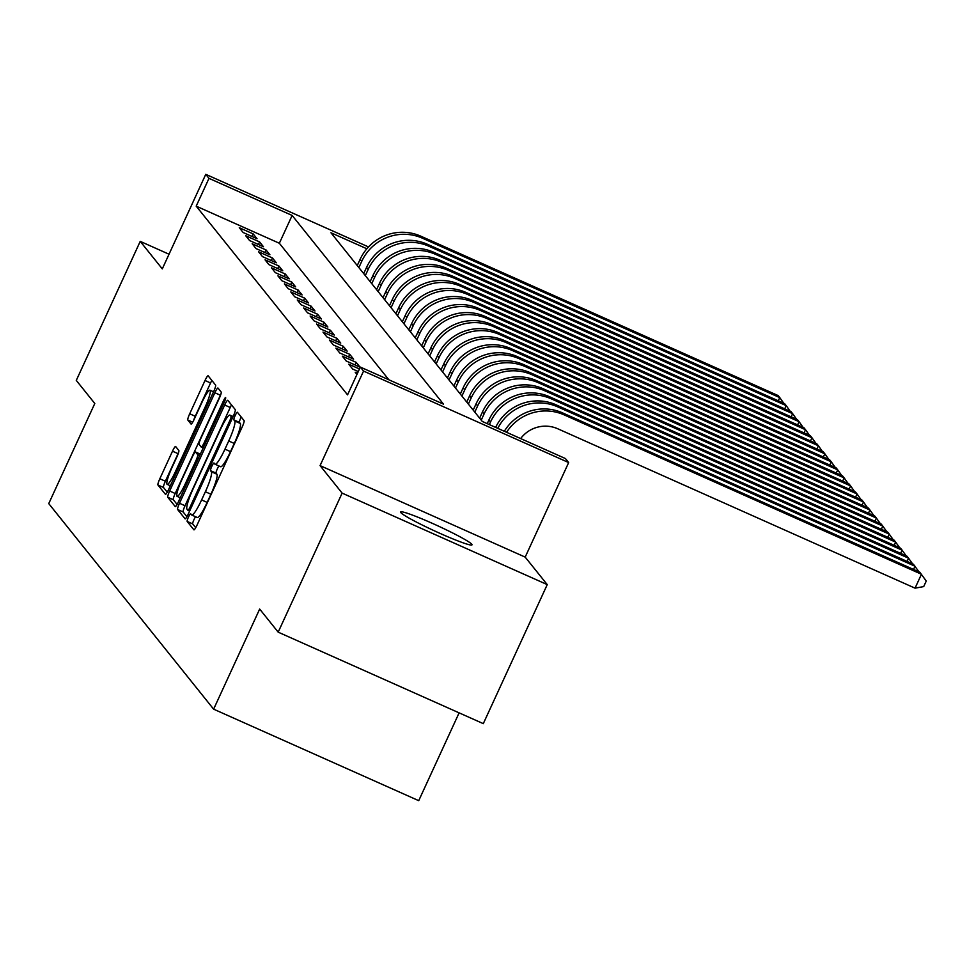 <?xml version="1.0" encoding="UTF-8"?>
<svg xmlns="http://www.w3.org/2000/svg" width="975" height="975" viewBox="0 0 975 975"><rect width="100%" height="100%" fill="white"/><g stroke="black" fill="none" stroke-linecap="round" stroke-linejoin="round"><path stroke-width="1.46" d="M188.48 517.067A4.217 0.634 -66 0 0 187.163 521.43L193.879 529.815A6.021 0.902 -66 0 0 193.94 529.852A6.021 0.902 -66 0 0 197.023 525.135L242.227 426.879A6.021 0.902 -66 0 0 244.103 420.639L237.388 412.254A4.217 0.634 -66 0 0 237.339 412.23A4.217 0.634 -66 0 0 235.182 415.533A4.217 0.634 -66 0 0 233.866 419.896L234.743 420.981A19.281 2.888 -66 0 1 228.723 440.98L224.957 449.158A19.281 2.888 -66 0 1 215.085 464.246A19.281 2.888 -66 0 1 214.902 464.112L214.037 463.028A4.217 0.634 -66 0 0 213.988 462.991A4.217 0.634 -66 0 0 211.831 466.294A4.217 0.634 -66 0 0 210.515 470.669L211.392 471.754A19.281 2.888 -66 0 1 205.372 491.741L201.606 499.931A19.281 2.888 -66 0 1 191.734 515.019A19.281 2.888 -66 0 1 191.551 514.873L190.686 513.788A4.217 0.634 -66 0 0 190.649 513.764A4.217 0.634 -66 0 0 188.48 517.067M195.585 516.738A4.217 0.634 -66 0 0 194.025 519.529A4.217 0.634 -66 0 0 192.709 523.904L195.731 527.682M241.203 417.02A4.217 0.634 -66 0 0 240.728 418.007A4.217 0.634 -66 0 0 239.411 422.37L240.277 423.455L234.743 420.981M218.936 465.965A4.217 0.634 -66 0 0 217.376 468.768A4.217 0.634 -66 0 0 216.06 473.143L216.925 474.228L211.392 471.754M400.835 512.606A39.293 2.986 24.7 0 0 437.751 532.362A39.293 2.986 24.7 0 0 472.01 544.842A39.293 2.986 24.7 0 0 471.79 544.257A39.293 2.986 24.7 0 0 434.874 524.489A39.293 2.986 24.7 0 0 400.615 512.009A39.293 2.986 24.7 0 0 400.835 512.606M175.646 446.513A6.021 0.902 -66 0 0 175.598 446.477A6.021 0.902 -66 0 0 172.502 451.181L159.827 478.749A6.021 0.902 -66 0 0 157.95 485.002L165.409 494.301A6.021 0.902 -66 0 0 165.457 494.349A6.021 0.902 -66 0 0 168.553 489.633L213.744 391.377A6.021 0.902 -66 0 0 215.621 385.125L208.163 375.826A6.021 0.902 -66 0 0 208.102 375.777A6.021 0.902 -66 0 0 205.018 380.494L189.698 413.79A6.021 0.902 -66 0 0 187.822 420.042L191.015 424.015A6.021 0.902 -66 0 0 191.076 424.064A6.021 0.902 -66 0 0 194.159 419.347L201.752 402.833A16.124 2.413 -66 0 1 210.015 390.219A16.124 2.413 -66 0 1 205.14 407.05L175.39 471.742A16.124 2.413 -66 0 1 167.127 484.356A16.124 2.413 -66 0 1 172.002 467.525L176.962 456.739A6.021 0.902 -66 0 0 178.839 450.499L175.646 446.513M388.854 379.775L279.35 243.25L196.194 206.152L208.991 178.352L205.762 174.33L368.501 246.931M278.18 632.153L342.128 493.118L547.243 584.61L483.295 723.645L278.18 632.153L259.667 609.07L213.623 709.166L48.75 503.6L94.794 403.492L76.282 380.408L140.229 241.373L162.289 268.881L205.762 174.33M547.243 584.61L525.184 557.115L320.068 465.611L342.128 493.118M320.068 465.611L363.553 371.073L360.336 367.063L443.491 404.15L292.134 215.438L208.991 178.352M196.194 206.152L347.551 394.863L360.336 367.063M179.485 503.271A6.021 0.902 -66 0 0 177.608 509.511L185.067 518.81A6.021 0.902 -66 0 0 185.116 518.858A6.021 0.902 -66 0 0 188.212 514.142L233.403 415.886A6.021 0.902 -66 0 0 235.28 409.634L227.821 400.335A6.021 0.902 -66 0 0 227.772 400.298A6.021 0.902 -66 0 0 224.677 405.003L179.485 503.271L185.031 505.745A6.021 0.902 -66 0 0 183.154 511.985L186.92 516.689M175.232 506.561L167.773 497.262A6.021 0.902 -66 0 1 169.65 491.01L214.853 392.754A6.021 0.902 -66 0 1 217.937 388.038A6.021 0.902 -66 0 1 217.998 388.074L221.179 392.06A6.021 0.902 -66 0 1 219.302 398.312L200.972 438.153A6.021 0.902 -66 0 0 199.095 444.405L201.216 447.05A6.021 0.902 -66 0 0 201.277 447.086A6.021 0.902 -66 0 0 204.36 442.37L223.446 400.883A4.217 0.634 -66 0 1 225.603 397.581A4.217 0.634 -66 0 1 224.323 401.992L178.376 501.881A6.021 0.902 -66 0 1 175.293 506.598A6.021 0.902 -66 0 1 175.232 506.561L175.366 506.61M169.028 254.219L140.229 241.373M357.484 373.254L355.217 372.243L356.947 374.412M359.458 368.977L348.77 364.211L352.633 369.025L358.276 371.548M342.335 356.18L346.198 360.994L360.055 367.185L356.192 362.359L342.335 356.18M335.888 348.148L339.751 352.974L353.62 359.153L349.745 354.327L335.888 348.148M329.452 340.117L333.316 344.943L347.173 351.122L343.31 346.308L329.452 340.117M323.005 332.085L326.881 336.911L340.738 343.09L336.875 338.276L323.005 332.085M316.57 324.066L320.434 328.88L334.291 335.059L330.428 330.245L316.57 324.066M310.135 316.034L313.999 320.848L327.856 327.027L323.992 322.213L310.135 316.034M303.688 308.002L307.552 312.817L321.409 318.996L317.545 314.182L303.688 308.002M297.253 299.971L301.117 304.785L314.974 310.964L311.11 306.15L297.253 299.971M290.806 291.939L294.669 296.753L308.527 302.945L304.663 298.118L290.806 291.939M284.371 283.908L288.234 288.722L302.092 294.913L298.228 290.087L284.371 283.908M277.924 275.876L281.787 280.702L295.657 286.882L291.793 282.067L277.924 275.876M271.489 267.845L275.352 272.671L289.209 278.85L285.346 274.036L271.489 267.845M265.054 259.825L268.917 264.639L282.774 270.818L278.911 266.004L265.054 259.825M258.607 251.794L262.47 256.608L276.327 262.787L272.464 257.973L258.607 251.794M252.172 243.762L256.035 248.576L269.892 254.755L266.029 249.941L252.172 243.762M245.724 235.731L249.588 240.545L263.445 246.724L259.582 241.91L245.724 235.731M257.01 238.704L253.147 233.878L239.289 227.699L243.153 232.513L257.01 238.704M213.623 709.166L418.726 800.67L459.115 712.859M366.856 248.771L330.939 232.757L482.296 421.456L565.439 458.555L568.669 462.564L363.553 371.073M525.184 557.115L568.669 462.564M279.35 243.25L292.134 215.438M356.192 362.359L355.01 364.93M349.745 354.327L348.575 356.899M343.31 346.308L342.128 348.867M336.875 338.276L335.692 340.836M330.428 330.245L329.245 332.804M323.992 322.213L322.81 324.785M317.545 314.182L316.363 316.753M311.11 306.15L309.928 308.722M304.663 298.118L303.481 300.69M298.228 290.087L297.046 292.658M291.793 282.067L290.611 284.627M285.346 274.036L284.164 276.595M278.911 266.004L277.729 268.564M272.464 257.973L271.282 260.544M266.029 249.941L264.847 252.513M259.582 241.91L258.399 244.481M253.147 233.878L251.964 236.45M197.096 517.347A19.281 2.888 -66 0 0 197.279 517.493A19.281 2.888 -66 0 0 207.151 502.405L201.606 499.931M216.925 474.228A19.281 2.888 -66 0 1 210.917 494.215L207.151 502.405M220.447 466.586A19.281 2.888 -66 0 0 220.63 466.72A19.281 2.888 -66 0 0 230.502 451.632L224.957 449.158M240.277 423.455A19.281 2.888 -66 0 1 234.268 443.442L230.502 451.632M231.514 404.942A6.021 0.902 -66 0 0 230.222 407.477L185.031 505.745M187.882 510.303A4.217 0.634 -66 0 0 187.919 510.339A4.217 0.634 -66 0 0 190.088 507.037L229.759 420.786A4.217 0.634 -66 0 0 231.075 416.41L230.149 415.265A19.281 2.888 -66 0 0 229.978 415.131A19.281 2.888 -66 0 0 220.094 430.219L192.977 489.17A19.281 2.888 -66 0 0 186.968 509.157L187.882 510.303M177.084 504.428L173.318 499.724L167.773 497.262M220.935 394.107A6.021 0.902 -66 0 0 220.387 395.228L175.195 493.484A6.021 0.902 -66 0 0 173.318 499.724M181.959 479.505A16.124 2.413 -66 0 0 177.084 496.336A16.124 2.413 -66 0 0 185.335 483.722L195.817 460.931A6.021 0.902 -66 0 0 197.706 454.691L195.585 452.047A6.021 0.902 -66 0 0 195.524 451.998A6.021 0.902 -66 0 0 192.441 456.714L181.959 479.505M211.855 380.433A6.021 0.902 -66 0 0 210.563 382.968L195.244 416.264A6.021 0.902 -66 0 0 193.623 420.469M178.583 452.534A6.021 0.902 -66 0 0 178.047 453.655L165.372 481.223A6.021 0.902 -66 0 0 163.495 487.476L167.261 492.168M520.638 438.567A30.7 30.262 -38.7 0 1 557.773 428.781L915.05 588.157L921.448 574.251L564.172 414.887A46.044 45.386 141.3 0 0 506.561 432.291M564.172 414.887L562.551 412.876L919.839 572.252L926.25 581.039L923.691 586.597L915.05 588.157M562.551 412.876A46.044 45.386 141.3 0 0 504.319 431.291M913.526 569.437L915.001 566.231L557.724 406.855A46.044 45.386 141.3 0 0 497.762 428.366M919.011 571.886L913.392 564.22L556.116 404.844A46.044 45.386 141.3 0 0 495.629 427.416M907.091 561.405L908.566 558.2L906.957 556.189L549.681 396.813A46.044 45.386 141.3 0 0 488.914 419.981L487.22 423.662M912.576 563.855L908.566 558.2L551.289 398.824A46.044 45.386 141.3 0 0 490.523 421.98L489.328 424.6M900.644 553.373L902.119 550.168L900.51 548.157L543.233 388.781A46.044 45.386 141.3 0 0 482.479 411.95L479.627 418.141M906.128 555.823L902.119 550.168L544.842 390.792A46.044 45.386 141.3 0 0 484.087 413.948L481.236 420.14M894.209 545.342L895.684 542.137L894.075 540.126L536.798 380.75A46.044 45.386 141.3 0 0 476.032 403.918L473.192 410.109M899.693 547.792L895.684 542.137L538.407 382.761A46.044 45.386 141.3 0 0 477.64 405.929L474.801 412.12M887.762 537.31L889.249 534.105L887.628 532.094L530.351 372.718A46.044 45.386 141.3 0 0 469.597 395.887L466.745 402.078M893.246 539.76L889.249 534.105L531.96 374.729A46.044 45.386 141.3 0 0 471.205 397.898L468.353 404.089M881.327 529.291L882.802 526.073L881.193 524.062L523.916 364.699A46.044 45.386 141.3 0 0 463.149 387.855L460.31 394.046M886.811 531.728L882.802 526.073L525.525 366.697A46.044 45.386 141.3 0 0 464.758 389.866L461.918 396.057M874.892 521.259L876.367 518.042L874.758 516.043L517.469 356.667A46.044 45.386 141.3 0 0 456.714 379.823L453.862 386.015M880.364 523.697L876.367 518.042L519.09 358.666A46.044 45.386 141.3 0 0 458.323 381.834L455.471 388.026M868.445 513.228L869.919 510.01L868.311 508.012L511.034 348.636A46.044 45.386 141.3 0 0 450.267 371.792L447.428 377.983M873.929 515.665L869.919 510.01L512.643 350.634A46.044 45.386 141.3 0 0 451.888 373.803L449.036 379.994M862.01 505.196L863.484 501.991L861.876 499.98L504.599 340.604A46.044 45.386 141.3 0 0 443.832 363.76L440.98 369.952M867.482 507.646L863.484 501.991L506.208 342.615A46.044 45.386 141.3 0 0 445.441 365.771L442.601 371.962M855.562 497.165L857.037 493.959L855.428 491.948L498.152 332.572A46.044 45.386 141.3 0 0 437.397 355.741L434.545 361.932M861.047 499.614L857.037 493.959L499.761 334.583A46.044 45.386 141.3 0 0 439.006 357.74L436.154 363.931M849.128 489.133L850.602 485.928L848.993 483.917L491.717 324.541A46.044 45.386 141.3 0 0 430.95 347.709L428.11 353.901M854.612 491.583L850.602 485.928L493.326 326.552A46.044 45.386 141.3 0 0 432.559 349.708L429.719 355.899M842.68 481.102L844.155 477.896L842.546 475.885L485.27 316.509A46.044 45.386 141.3 0 0 424.515 339.678L421.663 345.869M848.165 483.551L844.155 477.896L486.878 318.52A46.044 45.386 141.3 0 0 426.124 341.689L423.272 347.88M836.245 473.07L837.72 469.865L836.111 467.854L478.835 308.478A46.044 45.386 141.3 0 0 418.068 331.646L415.228 337.837M841.73 475.52L837.72 469.865L480.443 310.489A46.044 45.386 141.3 0 0 419.677 333.657L416.837 339.848M829.81 465.038L831.285 461.833L829.676 459.822L472.388 300.446A46.044 45.386 141.3 0 0 411.633 323.615L408.781 329.806M835.283 467.488L831.285 461.833L473.996 302.457A46.044 45.386 141.3 0 0 413.242 325.626L410.39 331.817M823.363 457.019L824.838 453.802L823.229 451.803L465.952 292.427A46.044 45.386 141.3 0 0 405.186 315.583L402.346 321.774M828.848 459.457L824.838 453.802L467.561 294.426A46.044 45.386 141.3 0 0 406.807 317.594L403.955 323.785M816.928 448.987L818.403 445.77L816.794 443.771L459.505 284.395A46.044 45.386 141.3 0 0 398.751 307.552L395.899 313.743M822.4 451.425L818.403 445.77L461.126 286.394A46.044 45.386 141.3 0 0 400.359 309.562L397.508 315.754M810.481 440.956L811.956 437.751L810.347 435.74L453.07 276.364A46.044 45.386 141.3 0 0 392.316 299.52L389.464 305.711M815.965 443.393L811.956 437.751L454.679 278.375A46.044 45.386 141.3 0 0 393.924 301.531L391.072 307.722M804.046 432.924L805.521 429.719L803.912 427.708L446.635 268.332A46.044 45.386 141.3 0 0 385.868 291.501L383.017 297.692M809.53 435.374L805.521 429.719L448.244 270.343A46.044 45.386 141.3 0 0 387.477 293.499L384.638 299.691M797.599 424.893L799.073 421.688L797.465 419.677L440.188 260.301A46.044 45.386 141.3 0 0 379.433 283.469L376.582 289.66M803.083 427.342L799.073 421.688L441.797 262.312A46.044 45.386 141.3 0 0 381.042 285.468L378.19 291.659M791.164 416.861L792.638 413.656L791.03 411.645L433.753 252.269A46.044 45.386 141.3 0 0 372.986 275.438L370.147 281.629M796.648 419.311L792.638 413.656L435.362 254.28A46.044 45.386 141.3 0 0 374.595 277.448L371.755 283.627M784.717 408.83L786.203 405.624L784.582 403.613L427.306 244.238A46.044 45.386 141.3 0 0 366.551 267.406L363.699 273.597M790.201 411.279L786.203 405.624L428.915 246.248A46.044 45.386 141.3 0 0 368.16 269.417L365.308 275.608M778.282 400.798L779.756 397.593L778.148 395.582L420.871 236.206A46.044 45.386 141.3 0 0 360.104 259.374L357.264 265.566M783.766 403.248L779.756 397.593L422.48 238.217A46.044 45.386 141.3 0 0 361.713 261.385L358.873 267.577M192.709 523.904L187.163 521.43M239.411 422.37L233.866 419.896M216.06 473.143L210.515 470.669M210.917 494.215L205.372 491.741M234.268 443.442L228.723 440.98M230.222 407.477L224.677 405.003M183.154 511.985L177.608 509.511M187.919 510.339L189.613 511.095L187.98 510.339M191.246 507.548L190.088 507.037M230.917 421.298L229.759 420.786M232.806 417.19L231.075 416.41M233.086 416.581L230.149 415.265M175.195 493.484L169.65 491.01M220.387 395.228L214.853 392.754M203.202 447.927L201.337 447.098M205.518 442.894L204.36 442.37M224.591 401.395L223.446 400.883M186.493 484.246L185.335 483.722M196.974 461.455L195.817 460.931M199.68 455.569L197.706 454.691M200.326 454.167L195.585 452.047M176.536 472.253L175.39 471.742M206.298 407.574L205.14 407.05M192.684 422.212L187.822 420.042M195.244 416.264L189.698 413.79M210.563 382.968L205.018 380.494M163.495 487.476L157.95 485.002M165.372 481.223L159.827 478.749M178.047 453.655L172.502 451.181M557.724 406.855L556.116 404.844M490.523 421.98L488.914 419.981M551.289 398.824L549.681 396.813M484.087 413.948L482.479 411.95M544.842 390.792L543.233 388.781M477.64 405.929L476.032 403.918M538.407 382.761L536.798 380.75M471.205 397.898L469.597 395.887M531.96 374.729L530.351 372.718M464.758 389.866L463.149 387.855M525.525 366.697L523.916 364.699M458.323 381.834L456.714 379.823M519.09 358.666L517.469 356.667M451.888 373.803L450.267 371.792M512.643 350.634L511.034 348.636M445.441 365.771L443.832 363.76M506.208 342.615L504.599 340.604M439.006 357.74L437.397 355.741M499.761 334.583L498.152 332.572M432.559 349.708L430.95 347.709M493.326 326.552L491.717 324.541M426.124 341.689L424.515 339.678M486.878 318.52L485.27 316.509M419.677 333.657L418.068 331.646M480.443 310.489L478.835 308.478M413.242 325.626L411.633 323.615M473.996 302.457L472.388 300.446M406.807 317.594L405.186 315.583M467.561 294.426L465.952 292.427M400.359 309.562L398.751 307.552M461.126 286.394L459.505 284.395M393.924 301.531L392.316 299.52M454.679 278.375L453.07 276.364M387.477 293.499L385.868 291.501M448.244 270.343L446.635 268.332M381.042 285.468L379.433 283.469M441.797 262.312L440.188 260.301M374.595 277.448L372.986 275.438M435.362 254.28L433.753 252.269M368.16 269.417L366.551 267.406M428.915 246.248L427.306 244.238M361.713 261.385L360.104 259.374M422.48 238.217L420.871 236.206M197.279 517.493L191.734 515.019M220.63 466.72L215.085 464.246M233.11 416.52L229.978 415.131M203.19 447.939L201.277 447.086M180.277 497.762L177.084 496.336M200.338 454.143L195.524 451.998M170.32 485.782L167.127 484.356M213.549 391.804L210.015 390.219"/></g></svg>
